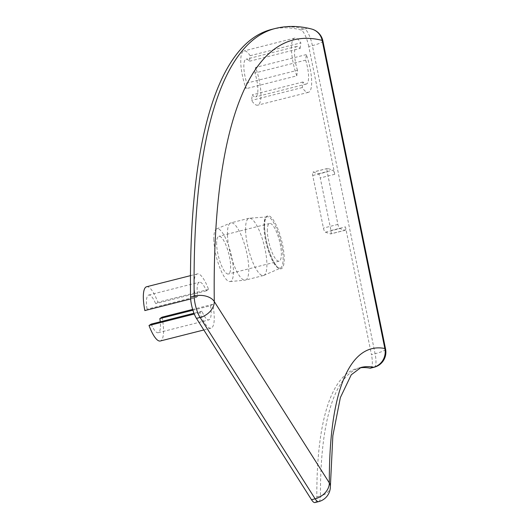<?xml version="1.0" encoding="UTF-8"?>
<svg xmlns="http://www.w3.org/2000/svg" width="529" height="529" viewBox="0 0 529 529"><rect width="100%" height="100%" fill="white"/><g stroke="black" fill="none" stroke-linecap="round" stroke-linejoin="round"><path stroke-width="0.4" stroke-dasharray="2.65 1.98" d="M210.542 305.736A19.428 5.316 -104.2 0 1 208.915 319.866A19.428 5.316 -104.2 0 1 201.926 311.244L199.731 312.646A27.971 7.657 75.8 0 0 211.018 328.152A27.971 7.657 75.8 0 0 212.737 304.334L210.542 305.736L192.906 310.199M201.926 311.244L193.971 313.254M151.215 324.085A19.428 5.316 75.8 0 0 158.204 332.708A19.428 5.316 75.8 0 0 160.247 321.797M212.737 304.334L192.662 309.419M162.026 317.175A27.971 7.657 -104.2 0 1 160.3 340.993M199.731 312.646L194.282 314.028M146.573 286.764A27.971 7.657 -104.2 0 1 157.854 302.264L155.658 303.666A19.428 5.316 75.8 0 0 148.669 295.05A19.428 5.316 75.8 0 0 147.042 309.174L144.847 310.576M195.565 297.734L197.753 296.333A19.428 5.316 -104.2 0 1 199.38 282.208A19.428 5.316 -104.2 0 1 206.37 290.824L208.565 289.423A27.971 7.657 75.8 0 0 197.284 273.923A27.971 7.657 75.8 0 0 195.565 297.734L190.652 298.978M208.565 289.423L157.854 302.264M206.37 290.824L155.658 303.666M197.753 296.333L147.042 309.174M305.65 60.141A19.428 5.316 -104.2 0 1 306.331 84.045A19.428 5.316 -104.2 0 1 302.965 81.988L302.284 87.556A27.971 7.657 75.8 0 0 308.427 92.33A27.971 7.657 75.8 0 0 306.331 54.573L305.65 60.141L254.938 72.982A19.428 5.316 -104.2 0 1 255.619 96.886A19.428 5.316 -104.2 0 1 252.254 94.83L251.573 100.398A27.971 7.657 75.8 0 0 257.716 105.172A27.971 7.657 75.8 0 0 255.619 67.414L254.938 72.982M302.965 81.988L252.254 94.83M302.284 87.556L251.573 100.398M306.331 54.573L255.619 67.414M250.124 55.71A27.971 7.657 75.8 0 0 243.981 50.936A27.971 7.657 75.8 0 0 246.078 88.687L246.759 83.119A19.428 5.316 -104.2 0 1 246.084 59.222A19.428 5.316 -104.2 0 1 249.443 61.271L250.124 55.71L300.842 42.869A27.971 7.657 75.8 0 0 294.699 38.095A27.971 7.657 75.8 0 0 296.789 75.845L246.078 88.687M296.789 75.845L297.477 70.278L246.759 83.119M297.477 70.278A19.428 5.316 -104.2 0 1 296.795 46.38A19.428 5.316 -104.2 0 1 300.155 48.43L249.443 61.271M300.155 48.43L300.842 42.869M322.895 40.964A15.539 2.546 -11.5 0 1 312.381 45.6L308.757 46.519L334.751 174.286A3.888 1.065 75.8 0 0 332.814 170.146L327.63 168.453A3.888 1.065 75.8 0 0 327.438 168.447A3.888 1.065 75.8 0 0 327.213 171.826L337.912 224.408A3.888 1.065 75.8 0 0 339.849 228.548L345.034 230.234A3.888 1.065 75.8 0 0 345.225 230.247A3.888 1.065 75.8 0 0 345.45 226.862L371.444 354.622L375.068 353.709A15.539 2.546 168.5 0 0 385.581 349.074M370.545 368.151A15.539 4.252 75.8 0 0 371.444 354.622M315.026 502.55A15.539 4.252 75.8 0 0 316.831 496.843A349.649 95.696 -104.2 0 1 357.379 368.376A349.649 95.696 -104.2 0 1 359.568 367.919M308.757 46.519A15.539 4.252 75.8 0 0 300.882 29.928A699.298 191.392 75.8 0 0 271.562 29.419M245.582 230.102A29.525 8.08 -104.2 0 1 248.994 218.279A29.525 8.08 -104.2 0 1 249.357 218.219A29.525 8.08 -104.2 0 1 264.07 244.92A29.525 8.08 -104.2 0 1 263.832 275.404A29.525 8.08 -104.2 0 1 263.482 275.523A29.525 8.08 -104.2 0 1 252.221 260.837A29.525 8.08 -104.2 0 1 245.582 230.102M330.546 233.904A3.888 1.065 75.8 0 0 330.737 233.917A3.888 1.065 75.8 0 0 330.962 230.532L320.263 177.956A3.888 1.065 75.8 0 0 318.319 173.816L313.135 172.123A3.888 1.065 75.8 0 0 312.95 172.117A3.888 1.065 75.8 0 0 312.725 175.496L323.424 228.072A3.888 1.065 75.8 0 0 325.361 232.211L330.546 233.904L345.034 230.234M227.47 234.691A29.525 8.08 -104.2 0 1 230.551 222.974A29.525 8.08 -104.2 0 1 230.882 222.868A29.525 8.08 -104.2 0 1 245.959 249.503A29.525 8.08 -104.2 0 1 245.37 280.112A29.525 8.08 -104.2 0 1 245.033 280.172A29.525 8.08 -104.2 0 1 233.897 264.884A29.525 8.08 -104.2 0 1 227.47 234.691M213.822 239.683A27.197 7.446 -104.2 0 1 216.659 228.898A27.197 7.446 -104.2 0 1 230.849 253.331A27.197 7.446 -104.2 0 1 229.996 281.573A27.197 7.446 -104.2 0 1 219.74 267.495A27.197 7.446 -104.2 0 1 213.822 239.683M216.626 244.1A19.428 5.316 -104.2 0 1 218.867 236.324A19.428 5.316 -104.2 0 1 228.792 253.854A19.428 5.316 -104.2 0 1 228.402 273.989A19.428 5.316 -104.2 0 1 220.99 264.328A19.428 5.316 -104.2 0 1 216.626 244.1M267.337 231.266A19.428 5.316 -104.2 0 1 269.585 223.483A19.428 5.316 -104.2 0 1 279.504 241.012A19.428 5.316 -104.2 0 1 279.12 261.147A19.428 5.316 -104.2 0 1 271.708 251.487A19.428 5.316 -104.2 0 1 267.337 231.266M263.925 227.417A26.562 7.267 75.8 0 0 270.101 255.58A26.562 7.267 75.8 0 0 280.344 268.17A26.562 7.267 75.8 0 0 280.555 240.741A26.562 7.267 75.8 0 0 267.317 216.725A26.562 7.267 75.8 0 0 263.925 227.417M264.487 226.769A27.329 7.479 -104.2 0 1 278.843 231.451A27.329 7.479 -104.2 0 1 279.722 268.732A27.329 7.479 -104.2 0 1 264.487 226.769M330.962 230.532L345.45 226.862M325.361 232.211L339.849 228.548M337.912 224.408L323.424 228.072M318.319 173.816L332.814 170.146M334.751 174.286L320.263 177.956M327.63 168.453L313.135 172.123M312.725 175.496L327.213 171.826M318.65 501.631A15.539 4.252 75.8 0 0 320.455 495.924A15.539 10.051 179.7 0 0 330.38 486.501M374.168 367.232A15.539 4.252 75.8 0 0 375.068 353.709L312.381 45.6A15.539 4.252 75.8 0 0 304.506 29.009A15.539 14.786 104.4 0 1 311.541 29.016M316.831 496.843L320.455 495.924A349.649 95.696 -104.2 0 1 361.003 367.457L357.379 368.376M300.882 29.928L304.506 29.009A699.298 191.392 75.8 0 0 275.186 28.506M158.204 332.708L208.915 319.866M203.824 329.977L211.018 328.152M190.466 275.649L197.284 273.923M148.669 295.05L199.38 282.208M306.331 84.045L255.619 96.886M308.427 92.33L257.716 105.172M294.699 38.095L243.981 50.936M296.795 46.38L246.084 59.222M263.832 275.404L280.344 268.17L278.677 267.925C278.082 268.11 276.442 266.08 273.744 261.842C268.342 251.156 265.267 239.518 264.54 226.934C264.705 216.54 266.841 217.049 266.682 216.95L249.357 218.219M345.225 230.247L330.737 233.917M327.438 168.447L312.95 172.117M248.994 218.279L230.882 222.868M263.482 275.523L245.37 280.112M229.996 281.573L245.033 280.172M216.659 228.898L230.551 222.974M269.585 223.483L218.867 236.324M279.12 261.147L228.402 273.989"/><path stroke-width="0.79" d="M192.906 310.199L159.831 318.577L162.026 317.175L192.662 309.419M193.971 313.254L151.215 324.085L149.019 325.487A27.971 7.657 -104.2 0 0 160.3 340.993L203.824 329.977M160.247 321.797A19.428 5.316 75.8 0 0 159.831 318.577M194.282 314.028L149.019 325.487M190.652 298.978L144.847 310.576A27.971 7.657 -104.2 0 1 146.573 286.764L190.466 275.649M359.568 367.919A349.649 95.696 -104.2 0 1 369.983 368.164A15.539 4.252 75.8 0 0 370.545 368.151L374.168 367.232A15.539 15.539 0 0 0 385.581 349.074A15.539 2.546 168.5 0 0 384.841 348.499A15.539 14.825 101.1 0 1 373.606 367.245A15.539 4.252 75.8 0 0 374.168 367.232M311.541 29.016A15.539 14.786 104.4 0 1 322.154 40.396A15.539 2.546 -11.5 0 1 322.895 40.964A15.539 15.539 0 0 0 311.541 29.016C299.149 25.769 287.029 25.597 275.186 28.506L271.562 29.419A699.298 191.392 75.8 0 0 190.559 297.014A15.539 4.252 75.8 0 0 196.464 318.379L311.508 499.726A15.539 4.252 75.8 0 0 315.026 502.55L318.65 501.631A15.539 15.539 0 0 0 330.38 486.501A15.539 10.051 179.7 0 0 329.329 482.898A15.539 11.479 147.6 0 1 315.125 498.807A15.539 4.252 75.8 0 0 318.65 501.631M275.186 28.506A699.298 191.392 75.8 0 0 194.183 296.101A15.539 4.252 75.8 0 0 200.088 317.46A15.539 11.479 -32.4 0 0 214.285 301.55A15.539 9.826 179.2 0 0 194.183 296.101L190.559 297.014M330.38 486.501L332.847 435.764L340.372 397.577L351.249 374.796L361.003 367.457A349.649 95.696 -104.2 0 1 373.606 367.245L369.983 368.164M322.154 40.396L384.841 348.499A365.189 99.948 75.8 0 0 329.329 482.898L214.285 301.55A683.759 187.134 -104.2 0 1 322.154 40.396M196.464 318.379L200.088 317.46L315.125 498.807L311.508 499.726M322.895 40.964L385.581 349.074"/></g></svg>
